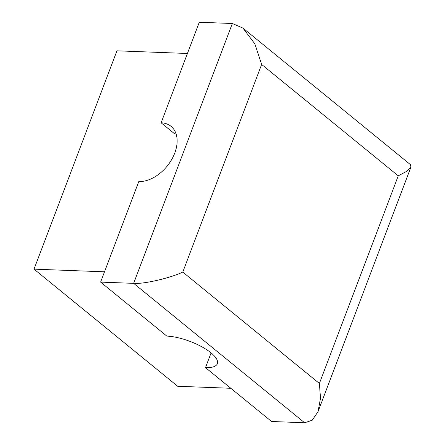 <?xml version="1.0" encoding="UTF-8"?>
<svg xmlns="http://www.w3.org/2000/svg" width="445" height="445" viewBox="0 0 445 445"><rect width="100%" height="100%" fill="white"/><g stroke="black" fill="none" stroke-linecap="round" stroke-linejoin="round"><path stroke-width="0.67" d="M161.112 122.798A33.353 22.144 -50.8 0 1 171.025 126.324A33.353 22.144 -50.8 0 1 171.503 159.85A33.353 22.144 -50.8 0 1 138.79 181.56L100.598 282.102L166.836 336.108A33.353 11.169 -159.2 0 1 201.713 346.733A33.353 11.169 -159.2 0 1 217.349 363.715A33.353 11.169 -159.2 0 1 205.495 367.631L271.572 421.498L304.614 422.75L312.184 420.264L318.03 411.686L320.506 398.231L319.382 383.457L398.253 175.836L261.643 64.458L254.868 43.905L242.981 28.118L232.351 23.502L199.304 22.25L161.112 122.798L174.774 133.934A33.353 22.144 -50.8 0 1 176.114 134.028M211.086 352.918L205.495 367.631M187.44 53.483L116.957 50.819L34.026 269.147L177.677 386.271L230.821 388.279M104.503 271.812L34.026 269.147M261.643 64.458L182.773 272.079C170.352 278.108 143.329 284.305 133.639 283.354L100.598 282.102M242.981 28.118L410.323 164.55L410.974 166.997L406.708 171.303L398.253 175.836M304.614 422.75L133.639 283.354L232.351 23.502M182.773 272.079L319.382 383.457M318.03 411.686L410.974 166.997"/></g></svg>
